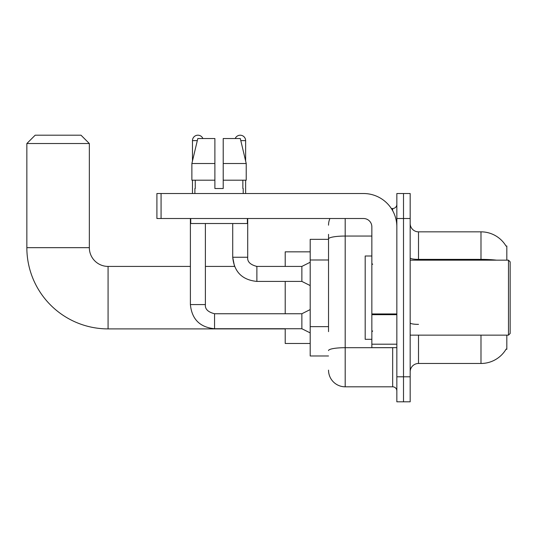 <?xml version="1.0" encoding="UTF-8"?>
<svg xmlns="http://www.w3.org/2000/svg" width="537" height="537" viewBox="0 0 537 537"><rect width="100%" height="100%" fill="white"/><g stroke="black" fill="none" stroke-linecap="round" stroke-linejoin="round"><path stroke-width="0.81" d="M506.821 260.17L506.821 246.006L506.062 246.107A29.159 29.159 0 0 0 480.991 231.843L418.504 231.843A8.33 8.33 0 0 1 410.174 223.513A8.33 8.33 0 0 0 418.504 231.843L418.504 260.17M506.821 335.148L506.821 349.312L506.143 349.063A29.159 29.159 0 0 1 480.991 363.475A29.159 29.159 0 0 0 505.995 349.312M328.53 254.994L328.53 234.34L328.53 239.341L310.198 239.341L310.198 355.977L328.53 355.977M418.504 335.148L418.504 363.475A8.33 8.33 0 0 0 410.174 371.805A8.33 8.33 0 0 1 418.504 363.475L480.991 363.475L480.991 335.148M403.509 376.806L403.509 401.804L410.174 401.804L410.174 376.806L403.509 376.806L403.509 401.804L396.843 401.804L396.843 376.806L403.509 376.806L403.509 218.512L403.509 376.806M396.843 376.806L396.843 193.521L403.509 193.521L403.509 218.512L403.509 193.521L410.174 193.521L410.174 376.806M328.53 331.644L328.53 234.34M345.19 218.512L345.19 386.808L392.681 386.808L392.681 347.647M391.352 208.517L392.681 208.517A4.168 4.168 0 0 0 396.843 204.349M396.843 390.97A4.168 4.168 0 0 0 392.681 386.808M328.53 225.178A16.66 16.66 0 0 1 329.919 218.512M345.19 386.808A16.66 16.66 0 0 1 328.53 370.141M223.217 188.521L214.887 188.521L223.217 188.521L214.887 188.521L223.217 188.521L223.217 138.533L240.308 138.533L246.228 163.523L246.228 180.19L223.217 180.19M235.219 138.533A5.417 5.417 0 0 1 245.631 140.613L245.631 160.986L246.228 163.523L223.217 163.523M214.887 163.523L214.887 180.19L214.887 163.523L214.887 180.19L191.877 180.19L191.877 163.523L197.797 138.533L214.887 138.533L214.887 163.523L191.877 163.523L192.474 160.986L192.474 140.613L197.301 140.613M285.207 328.899L108.078 328.899A81.228 81.228 0 0 1 26.85 247.671L26.85 143.533L35.18 135.196L81.006 135.196L89.337 143.533L26.85 143.533M108.078 328.899L108.078 266.419A18.748 18.748 0 0 1 89.337 247.671L89.337 143.533M285.207 281.415L285.207 313.742M285.207 328.738L285.207 343.479L310.198 343.479M310.198 251.84L285.207 251.84L285.207 266.419M192.474 140.613A5.417 5.417 0 0 1 202.892 138.533M310.198 332.9L301.868 328.738L301.868 313.742L310.198 309.574M190.393 218.512L190.393 304.573L205.389 304.573L205.389 223.513M192.474 180.19L192.474 193.521M310.198 285.577L301.868 281.415L301.868 266.419L310.198 262.251M232.716 223.513L232.716 257.25L247.711 257.25L247.711 218.512M245.631 180.19L245.631 193.521M396.843 347.647L371.852 347.647L371.852 313.957L396.843 313.957L396.843 226.842A33.328 33.328 0 0 0 363.515 193.521L161.066 193.521L161.066 218.512L363.515 218.512A8.33 8.33 0 0 1 371.852 226.842L371.852 313.957M161.066 218.512L156.905 218.512L156.905 193.521L161.066 193.521M194.891 188.521L195.253 188.521L194.891 188.521L194.891 193.521M243.214 188.521L242.852 188.521L243.214 188.521L243.214 193.521M242.852 180.19L242.852 188.521M214.887 180.19L214.887 188.521M195.253 188.521L195.253 180.19M190.729 218.512L190.729 223.513L247.382 223.513L247.382 218.512M246.228 180.19L246.228 163.523L240.308 138.533M197.797 138.533L191.877 163.523M508.485 260.17L510.15 261.834L510.15 333.484L508.485 335.148L508.485 260.17L410.174 260.17M371.852 256.001L365.187 256.001L365.187 339.317L371.852 339.317M328.53 259.995L310.198 259.995M328.53 326.644L310.198 326.644M506.062 246.107A29.159 29.159 0 0 0 480.991 231.843L480.991 259.378L418.504 259.378A8.33 1.45 -0 0 1 410.174 257.935M496.611 260.17A29.159 5.061 180 0 0 480.991 259.378L480.991 260.17M410.174 218.512L396.843 218.512M418.504 324.368A8.33 1.45 0 0 1 410.174 322.918M394.124 347.647A4.168 0.725 0 0 1 392.681 347.694L345.19 347.694A16.66 2.893 180 0 0 328.53 350.587M328.53 238.945A16.66 2.893 180 0 1 345.19 236.052L371.852 236.052M392.681 210.712L392.681 208.517M26.85 247.671L89.337 247.671M301.868 328.738L214.552 328.738L214.552 313.742C207.94 312.071 204.886 309.017 205.389 304.573M301.868 281.415L256.881 281.415L256.881 266.419L256.357 266.419M240.804 140.613L245.631 140.613M396.843 314.682L371.852 314.682M371.852 344.204L396.843 344.204M256.881 281.415C242.221 279.965 234.166 271.91 232.716 257.25L234.521 266.419L205.389 266.419M190.393 266.419L108.078 266.419M301.868 313.742L214.552 313.742M190.393 304.573C191.843 319.233 199.898 327.288 214.552 328.738M256.881 266.419C250.262 264.754 247.208 261.7 247.711 257.25C247.208 261.7 250.262 264.754 256.881 266.419L301.868 266.419M410.174 335.148L508.485 335.148M372.685 264.332L371.852 263.499M372.685 330.987L371.852 331.819"/></g></svg>
